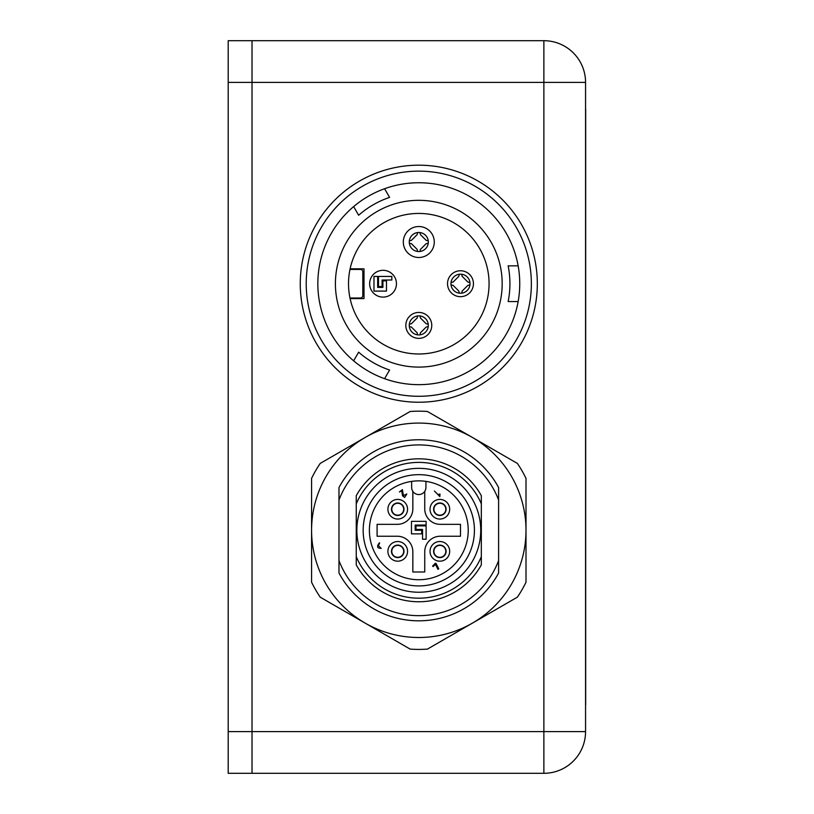 <?xml version="1.0" encoding="UTF-8"?>
<svg xmlns="http://www.w3.org/2000/svg" width="814" height="814" viewBox="0 0 814 814"><rect width="100%" height="100%" fill="white"/><g stroke="black" fill="none" stroke-linecap="round" stroke-linejoin="round"><path stroke-width="1.22" d="M228.195 82.397L252.025 82.397L252.025 40.7L228.195 40.7L228.195 773.3L252.025 773.3L252.025 731.603L228.195 731.603M585.561 731.603L543.874 731.603L543.874 82.397L252.025 82.397L252.025 731.603L543.874 731.603L543.874 773.3A41.697 41.697 0 0 0 585.561 731.603L585.561 82.397A41.697 41.697 0 0 0 543.874 40.7L252.025 40.7M252.025 773.3L543.874 773.3M461.762 293.152L461.762 292.775A4.101 1.465 2.3 0 1 461.772 292.714L462.149 291.127M469.912 285.114A4.101 1.465 -92.3 0 0 469.546 284.992A4.101 1.465 -92.3 0 0 469.485 284.992L467.897 285.368M451.424 284.992A4.101 1.465 92.3 0 0 451.058 285.114L451.424 284.992A4.101 1.465 92.3 0 1 451.485 284.992L453.072 285.368M459.198 292.837L459.086 293.132A4.101 1.465 -2.3 0 0 459.208 292.775A4.101 1.465 -2.3 0 0 459.198 292.714L458.821 291.127M469.546 282.427A4.101 1.465 -87.7 0 0 469.912 282.305L469.546 282.427A4.101 1.465 -87.7 0 1 469.485 282.427L467.897 282.051M461.884 274.287A4.101 1.465 177.7 0 0 461.762 274.644A4.101 1.465 177.7 0 0 461.772 274.705L462.149 276.292M459.208 274.644A4.101 1.465 -177.7 0 0 459.086 274.287L459.208 274.644A4.101 1.465 -177.7 0 1 459.198 274.705L458.821 276.292M451.058 282.305A4.101 1.465 87.7 0 0 451.424 282.427A4.101 1.465 87.7 0 0 451.485 282.427L453.072 282.051M409.727 326.679A4.101 1.465 92.3 0 0 409.371 326.801L409.727 326.679A4.101 1.465 92.3 0 1 409.788 326.689L411.375 327.065M417.511 334.523L417.389 334.829A9.534 9.534 0 0 1 409.371 326.801M417.389 334.829A4.101 1.465 -2.3 0 0 417.511 334.462A4.101 1.465 -2.3 0 0 417.511 334.401L417.134 332.814M417.511 315.964L417.511 316.341A4.101 1.465 -177.7 0 1 417.511 316.402L417.134 317.989M409.371 324.003A4.101 1.465 87.7 0 0 409.727 324.125A4.101 1.465 87.7 0 0 409.788 324.114L411.375 323.738M420.075 334.462A4.101 1.465 2.3 0 0 420.197 334.829L420.075 334.462A4.101 1.465 2.3 0 1 420.075 334.401L420.451 332.814M428.215 326.801A4.101 1.465 -92.3 0 0 427.859 326.679A4.101 1.465 -92.3 0 0 427.798 326.689L426.21 327.065M427.859 324.125A4.101 1.465 -87.7 0 0 428.215 324.003L427.859 324.125A4.101 1.465 -87.7 0 1 427.798 324.114L426.21 323.738M420.075 316.28L420.075 315.954A9.534 9.534 0 0 0 409.289 324.755A9.534 9.534 0 0 0 418.793 334.93A9.534 9.534 0 0 0 428.296 326.048A9.534 9.534 0 0 0 420.075 315.954L420.197 315.974A4.101 1.465 177.7 0 0 420.075 316.341A4.101 1.465 177.7 0 0 420.075 316.402L420.451 317.989M427.92 240.73L427.859 240.74A4.101 1.465 -87.7 0 1 427.798 240.73L426.21 240.354M420.197 232.59A4.101 1.465 177.7 0 0 420.075 232.957A4.101 1.465 177.7 0 0 420.075 233.018L420.451 234.605M420.075 251.078A4.101 1.465 2.3 0 0 420.197 251.445L420.075 251.078A4.101 1.465 2.3 0 1 420.075 251.017L420.451 249.43M428.215 243.417A4.101 1.465 -92.3 0 0 427.859 243.294A4.101 1.465 -92.3 0 0 427.798 243.294L426.21 243.681M417.511 232.58L417.511 232.957A4.101 1.465 -177.7 0 1 417.511 233.018L417.134 234.605M409.371 240.608A4.101 1.465 87.7 0 0 409.727 240.74A4.101 1.465 87.7 0 0 409.788 240.73L411.375 240.354M409.727 243.294A4.101 1.465 92.3 0 0 409.371 243.417L409.727 243.294A4.101 1.465 92.3 0 1 409.788 243.294L411.375 243.681M417.389 251.445A4.101 1.465 -2.3 0 0 417.511 251.078A4.101 1.465 -2.3 0 0 417.511 251.017L417.134 249.43M418.793 251.546A9.534 9.534 0 0 0 427.045 237.25A9.534 9.534 0 0 0 410.541 237.25A9.534 9.534 0 0 0 418.793 251.546M418.793 257.499A15.486 15.486 0 0 1 405.382 234.269A15.486 15.486 0 0 1 432.203 234.269A15.486 15.486 0 0 1 418.793 257.499M383.058 270.309A13.4 13.4 0 0 1 394.658 290.405A13.4 13.4 0 0 1 371.449 290.405A13.4 13.4 0 0 1 383.058 270.309M418.793 338.37A12.973 12.973 0 0 1 407.56 318.915A12.973 12.973 0 0 1 430.026 318.915A12.973 12.973 0 0 1 418.793 338.37M460.49 293.243A9.534 9.534 0 0 0 469.993 284.351A9.534 9.534 0 0 0 461.772 274.267A9.534 9.534 0 0 0 450.976 283.069A9.534 9.534 0 0 0 460.49 293.243M460.49 296.672A12.973 12.973 0 0 1 449.257 277.228A12.973 12.973 0 0 1 471.713 277.228A12.973 12.973 0 0 1 460.49 296.672M350.112 268.824A70.279 70.279 0 0 1 458.17 225.498A70.279 70.279 0 0 1 458.17 341.921A70.279 70.279 0 0 1 350.112 268.824L364 268.824L364 298.596L350.112 298.596M389.591 197.385A91.127 91.127 0 0 0 358.638 215.252A91.127 91.127 0 0 1 389.591 197.385L384.584 188.726A100.956 100.956 0 0 1 518.152 301.577A100.956 100.956 0 0 1 353.642 360.826A100.956 100.956 0 0 1 384.584 188.726M358.638 352.167A91.127 91.127 0 0 0 389.591 370.034A91.127 91.127 0 0 1 358.638 352.167L353.642 360.826M537.321 283.71A118.529 118.529 0 0 1 425.651 402.035A118.529 118.529 0 0 1 301.058 297.405A118.529 118.529 0 0 1 411.935 165.384A118.529 118.529 0 0 1 537.321 283.71M508.15 301.577A91.127 91.127 0 0 0 508.15 265.842A91.127 91.127 0 0 1 508.15 301.577L518.152 301.577M502.177 283.71A83.384 83.384 0 0 1 377.096 355.922A83.384 83.384 0 0 1 377.096 211.498A83.384 83.384 0 0 1 502.177 283.71M353.642 206.593L358.638 215.252M384.584 378.693L389.591 370.034M518.152 265.842L508.15 265.842M349.979 298.005L360.419 298.005A2.381 2.381 0 0 0 362.81 295.624L362.81 271.795A2.381 2.381 0 0 0 360.419 269.414L349.979 269.414M378.49 276.445L391.839 276.445L391.839 280.016L382.071 280.016L382.071 286.569L378.49 286.569L378.49 276.445M373.972 276.445L377.665 276.445L377.665 287.403L382.906 287.403L382.906 280.85L386.477 280.85L386.477 291.097L373.972 291.097L373.972 276.445M410.154 411.487A119.119 119.119 0 0 1 427.431 411.487L472.395 437.444A107.214 107.214 0 0 0 311.579 530.29A107.214 107.214 0 0 0 472.395 623.137A107.214 107.214 0 0 0 472.395 437.444L517.368 463.41A119.119 119.119 0 0 1 526.007 478.367L526.007 582.214A119.119 119.119 0 0 1 517.368 597.171L427.431 649.104A119.119 119.119 0 0 1 410.154 649.104L320.217 597.171A119.119 119.119 0 0 1 311.579 582.214L311.579 478.367A119.119 119.119 0 0 1 320.217 463.41L410.154 411.487M393.528 513.441A5.952 5.952 0 0 1 396.194 503.479A5.952 5.952 0 0 1 403.49 510.775A5.952 5.952 0 0 1 393.528 513.441M401.943 555.565A5.952 5.952 0 0 1 391.982 552.889A5.952 5.952 0 0 1 399.277 545.594A5.952 5.952 0 0 1 401.943 555.565M444.068 547.14A5.952 5.952 0 0 1 441.392 557.102A5.952 5.952 0 0 1 434.096 549.806A5.952 5.952 0 0 1 444.068 547.14M435.643 505.026A5.952 5.952 0 0 1 445.604 507.692A5.952 5.952 0 0 1 438.308 514.987A5.952 5.952 0 0 1 435.643 505.026M426.119 525.05L415.16 525.05L415.16 530.29L421.713 530.29L421.713 533.862L411.467 533.862L411.467 521.357L426.119 521.357L426.119 525.05M415.995 525.885L426.119 525.885L426.119 539.224L422.547 539.224L422.547 529.456L415.995 529.456L415.995 525.885M393.315 504.812A6.258 6.258 0 0 0 396.113 515.272A6.258 6.258 0 0 0 403.775 507.61A6.258 6.258 0 0 0 393.315 504.812M393.315 546.927A6.258 6.258 0 0 0 396.113 557.386A6.258 6.258 0 0 0 403.775 549.735A6.258 6.258 0 0 0 393.315 546.927M435.429 546.927A6.258 6.258 0 0 0 438.237 557.386A6.258 6.258 0 0 0 445.889 549.735A6.258 6.258 0 0 0 435.429 546.927M435.429 504.812A6.258 6.258 0 0 0 438.237 515.272A6.258 6.258 0 0 0 445.889 507.61A6.258 6.258 0 0 0 435.429 504.812M434.411 491.015L439.011 495.614L439.102 494.159L439.998 494.098L439.835 496.571L434.411 491.015M406.837 493.996L404.619 497.466L402.533 495.757L401.678 490.649C398.484 492.704 398.728 492.368 402.431 489.641L403.439 495.584L406.837 493.996M380.118 547.354L381.227 548.463L380.382 548.209C373.117 548.402 383.099 538.166 378.276 545.512L380.118 547.354M435.287 563.319L435.989 563.369L438.777 568.844L437.952 569.332L435.439 564.356L433.18 566.605L432.59 566.015L435.287 563.319M412.84 491.361A7.143 7.143 0 0 0 424.745 491.361L424.745 508.852A15.486 15.486 0 0 0 440.232 524.338L460.49 524.338L460.49 536.243L440.232 536.243A15.486 15.486 0 0 0 424.745 551.729L424.745 571.988L412.84 571.988L412.84 551.729A15.486 15.486 0 0 0 397.354 536.243L377.096 536.243L377.096 524.338L397.354 524.338A15.486 15.486 0 0 0 412.84 508.852L412.84 491.361M390.781 502.289A9.829 9.829 0 0 0 395.187 518.721A9.829 9.829 0 0 0 407.224 506.695A9.829 9.829 0 0 0 390.781 502.289M390.781 544.403A9.829 9.829 0 0 0 395.187 560.846A9.829 9.829 0 0 0 407.224 548.809A9.829 9.829 0 0 0 390.781 544.403M432.906 544.403A9.829 9.829 0 0 0 437.311 560.846A9.829 9.829 0 0 0 449.348 548.809A9.829 9.829 0 0 0 432.906 544.403M432.906 502.289A9.829 9.829 0 0 0 437.311 518.721A9.829 9.829 0 0 0 449.348 506.695A9.829 9.829 0 0 0 432.906 502.289M425.936 481.379A49.44 49.44 0 0 0 392.033 571.855A49.44 49.44 0 0 0 465.089 547.639A49.44 49.44 0 0 0 425.936 481.379L425.936 487.403A7.143 7.143 0 0 1 418.793 494.556A7.143 7.143 0 0 1 411.65 487.403L411.65 481.379M379.456 490.954A55.627 55.627 0 0 1 472.527 515.893A55.627 55.627 0 0 1 404.395 584.025A55.627 55.627 0 0 1 379.456 490.954M462.596 574.094A61.945 61.945 0 0 1 358.964 546.326A61.945 61.945 0 0 1 434.829 470.461A61.945 61.945 0 0 1 462.596 574.094M356.257 495.685L356.257 503.846L356.257 495.685A71.469 71.469 0 0 1 481.328 495.685L481.328 503.846A67.898 67.898 0 0 0 356.257 503.846L356.257 556.735A67.898 67.898 0 0 0 481.328 556.735L481.328 495.685M481.328 564.896L481.328 556.735L481.328 564.896A71.469 71.469 0 0 1 356.257 564.896L356.257 556.735L356.257 564.896M498.606 487.555L498.606 499.979A85.378 85.378 0 0 0 338.98 499.979L338.98 487.555A90.537 90.537 0 0 1 498.606 487.555M338.98 499.979L338.98 560.602A85.378 85.378 0 0 0 498.606 560.602L498.606 499.979M498.606 560.602L498.606 573.025A90.537 90.537 0 0 1 338.98 573.025L338.98 560.602M377.096 536.243L377.615 536.243M585.683 311.701L585.683 192.582M585.683 621.418L585.683 502.299M585.561 85.368L585.561 728.632M585.683 109.198L585.683 704.802M585.561 82.397L543.874 82.397L543.874 40.7M531.359 283.71A112.566 112.566 0 0 0 362.505 186.223A112.566 112.566 0 0 0 362.505 381.196A112.566 112.566 0 0 0 531.359 283.71M462.087 291.137L467.918 285.317M453.062 285.317L458.882 291.137M467.918 282.102L462.087 276.282M458.882 276.282L453.062 282.102M411.365 327.004L417.185 332.834M417.185 317.969L411.365 323.799M420.4 332.834L426.221 327.004M426.221 323.799L420.4 317.969M426.221 240.415L420.4 234.585M420.4 249.44L426.221 243.62M417.185 234.585L411.365 240.415M411.365 243.62L417.185 249.44"/></g></svg>
